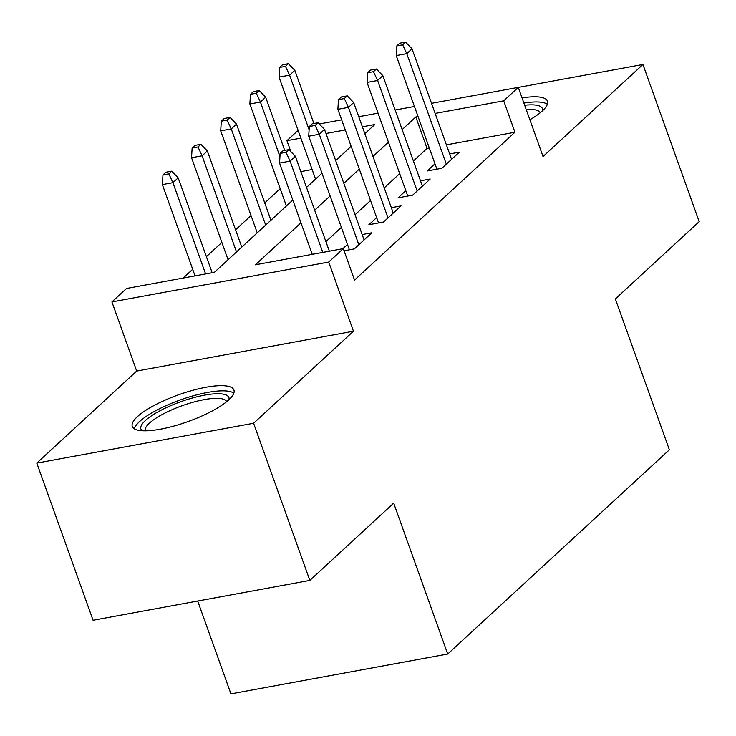 <?xml version="1.0" encoding="UTF-8"?>
<svg xmlns="http://www.w3.org/2000/svg" width="736" height="736" viewBox="0 0 736 736"><rect width="100%" height="100%" fill="white"/><g stroke="black" fill="none" stroke-linecap="round" stroke-linejoin="round"><path stroke-width="1.1" d="M529.874 119.766A53.986 14.205 -19.7 0 0 542.322 110.952A53.986 14.205 -19.7 0 0 547.446 101.154A53.986 14.205 -19.7 0 0 522.054 97.925M137.402 416.65A53.986 14.205 -19.7 0 0 132.278 426.438A53.986 14.205 -19.7 0 0 173.77 426.098A53.986 14.205 -19.7 0 0 228.804 399.841A53.986 14.205 -19.7 0 0 233.928 390.043A53.986 14.205 -19.7 0 0 192.446 390.393A53.986 14.205 -19.7 0 0 137.402 416.65M290.84 151.607L286.92 140.677L298.108 130.373M197.699 601.027L230.938 693.873L447.718 654.019L669.374 449.779L615.351 298.908L699.2 221.646L642.933 64.492L518.291 87.409L503.7 100.823L435.151 113.427M447.718 654.019L393.696 503.148L309.847 580.41L93.067 620.264L36.8 463.11L253.58 423.255L353.464 331.209L328.707 262.062L111.927 301.916L126.509 288.484L214.397 272.32L292.808 200.072M353.464 331.209L136.694 371.064L36.8 463.11M136.694 371.064L111.927 301.916M280.195 188.674L264.73 202.924M251.031 215.547L235.566 229.798M221.867 242.42L206.402 256.671M192.703 269.293L183.19 278.061M309.847 580.41L253.58 423.255M434.976 163.815L427.202 170.973L441.858 168.277L459.356 152.159L449.659 153.934M405.812 190.688L398.038 197.846L412.684 195.15L430.183 179.032L420.495 180.808M376.648 217.562L368.874 224.719L383.52 222.024L401.019 205.905L391.331 207.681M344.071 250.792L354.356 248.897L371.855 232.778L362.167 234.554M312.138 169.538L300.84 171.617M300.95 222.815L255.41 264.785L343.289 248.63L354.55 280.057L514.952 132.25L446.412 144.854M429.309 148L427.073 148.414L413.402 161M399.703 173.632L384.238 187.873M370.539 200.505L355.074 214.746M341.375 227.378L325.91 241.629M347.475 244.435L342.838 248.713M431.544 103.334L518.282 87.382L543.039 156.529L642.933 64.492M514.952 132.25L503.7 100.823M343.289 248.63L328.707 262.062M319.268 123.979L341.66 119.858M358.754 116.711L378.056 113.169M395.149 110.023L414.442 106.472M364.844 133.704L374.808 124.522L362.37 126.804M345.276 129.95L325.984 133.492M300.877 138.11L286.92 140.677M306.507 187.45L321.972 173.199M335.671 160.577L351.136 146.326M418.057 116.564L415.812 116.978L402.15 129.573M388.452 142.195L372.986 156.446M359.278 169.068L343.822 183.319M330.114 195.942L314.658 210.192M427.073 148.414L415.812 116.978M286 152.315L288.917 149.62L283.056 150.705L280.14 153.392L286 152.315L290.104 161.129L295.357 156.29L329.332 251.188M322.782 252.393L290.104 161.129L279.56 163.07L312.239 254.334M280.14 153.392L279.56 163.07M295.357 156.29L288.917 149.62M171.736 171.166L165.885 172.242L162.969 174.929L168.82 173.852L171.736 171.166L178.176 177.836L172.923 182.675L162.38 184.607L195.058 275.88M168.82 173.852L172.923 182.675L205.602 273.939M178.176 177.836L212.152 272.734M162.38 184.607L162.969 174.929M142.25 430.744A46.718 12.291 160.3 0 1 145.36 420.541A46.718 12.291 160.3 0 1 196.632 396.87A46.718 12.291 160.3 0 1 228.951 399.703M226.688 401.672A43.258 11.38 -19.7 0 0 193.191 402.196A43.258 11.38 -19.7 0 0 149.408 423.154A43.258 11.38 -19.7 0 0 145.25 430.827M233.827 393.18A53.636 14.113 -19.7 0 0 189.842 396.787A53.636 14.113 -19.7 0 0 139.5 421.627A53.636 14.113 -19.7 0 0 134.338 428.794M547.354 104.282A53.636 14.113 -19.7 0 0 523.894 103.068M524.685 105.257A46.718 12.291 160.3 0 1 542.478 110.814M540.215 112.774A43.258 11.38 -19.7 0 0 526.231 109.59M315.164 125.433L318.081 122.746L312.22 123.823L309.304 126.518L315.164 125.433L319.268 134.256L324.521 129.416L364.09 239.936M358.837 244.766L319.268 134.256L308.724 136.197L349.407 249.808M309.304 126.518L308.724 136.197M324.521 129.416L318.081 122.746M344.328 98.56L347.245 95.873L341.384 96.95L338.468 99.645L344.328 98.56L348.432 107.382L353.685 102.543L393.254 213.063M388.001 217.893L348.432 107.382L337.888 109.314L378.571 222.934M338.468 99.645L337.888 109.314M353.685 102.543L347.245 95.873M373.492 71.686L376.409 69L370.558 70.076L367.641 72.772L373.492 71.686L377.596 80.509L382.849 75.67L422.418 186.19M417.174 191.02L377.596 80.509L367.052 82.441L407.735 196.061M367.641 72.772L367.052 82.441M382.849 75.67L376.409 69M402.656 44.813L405.573 42.127L399.722 43.203L396.805 45.89L402.656 44.813L406.76 53.636L412.013 48.797L451.582 159.316M446.338 164.146L406.76 53.636L396.216 55.568L436.899 169.188M396.805 45.89L396.216 55.568M412.013 48.797L405.573 42.127M200.9 144.293L195.049 145.369L192.133 148.056L197.984 146.979L200.9 144.293L207.34 150.963L202.087 155.802L191.544 157.734L228.068 259.734M197.984 146.979L202.087 155.802L236.514 251.942M207.34 150.963L241.767 247.103M191.544 157.734L192.133 148.056M230.074 117.42L224.213 118.496L221.297 121.182L227.157 120.106L230.074 117.42L236.504 124.09L231.26 128.92L220.708 130.861L257.232 232.861M227.157 120.106L231.26 128.92L265.678 225.069M236.504 124.09L270.931 220.23M220.708 130.861L221.297 121.182M259.238 90.546L253.377 91.623L250.461 94.309L256.321 93.233L259.238 90.546L265.668 97.216L260.424 102.046L249.872 103.988L286.396 205.979M256.321 93.233L260.424 102.046L279.947 156.593M265.668 97.216L284.712 150.392M249.872 103.988L250.461 94.309M288.402 63.673L282.541 64.75L279.625 67.436L285.485 66.36L288.402 63.673L294.832 70.343L289.588 75.173L279.036 77.114L315.56 179.106M285.485 66.36L289.588 75.173L309.111 129.72M294.832 70.343L313.876 123.519M279.036 77.114L279.625 67.436"/></g></svg>
